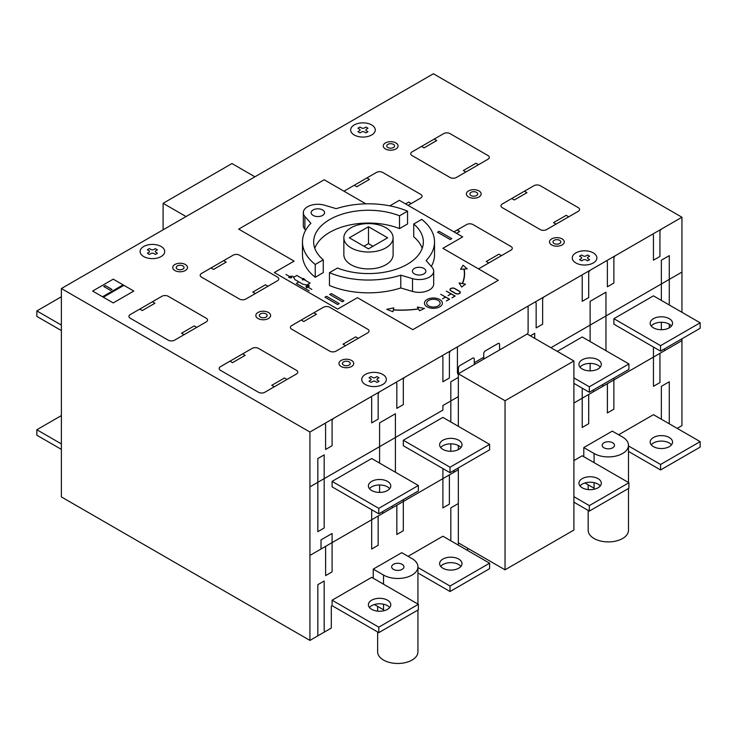 <?xml version="1.0" encoding="UTF-8"?>
<svg xmlns="http://www.w3.org/2000/svg" width="737" height="737" viewBox="0 0 737 737"><rect width="100%" height="100%" fill="white"/><g stroke="black" fill="none" stroke-linecap="round" stroke-linejoin="round"><path stroke-width="1.11" d="M505.038 569.812L573.902 530.05L573.902 360.964L505.038 400.725L505.038 569.812L458.34 542.847L458.34 467.894L458.34 545.131M458.34 375.594L458.34 426.308L458.34 373.76L527.204 334.008L573.902 360.964M458.34 373.76L505.038 400.725M458.34 449.607L458.34 445.517L458.34 449.607M254.91 176.806L231.962 163.55L163.098 203.311L163.098 229.815M186.056 216.558L163.098 203.311M651.232 326.003A11.193 6.467 180 0 1 669.279 324.179A11.193 6.467 180 0 1 671.499 326.003M669.279 318.688A11.193 6.467 0 0 0 657.082 317.288A11.193 6.467 0 0 0 650.172 323.257A11.193 6.467 0 0 0 653.452 327.836A11.193 6.467 0 0 0 665.649 329.236A11.193 6.467 0 0 0 672.559 323.257A11.193 6.467 0 0 0 669.279 318.688M700.15 322.806L653.452 295.841L613.875 318.688L613.875 324.179L660.573 351.134L700.15 328.287L700.15 322.806L660.573 345.653L660.573 351.134M613.875 318.688L660.573 345.653M651.232 444.826A11.193 6.467 180 0 1 669.279 442.992A11.193 6.467 180 0 1 671.499 444.826M669.279 437.511A11.193 6.467 0 0 0 657.082 436.111A11.193 6.467 0 0 0 650.172 442.08A11.193 6.467 0 0 0 653.452 446.65A11.193 6.467 0 0 0 665.649 448.05A11.193 6.467 0 0 0 672.559 442.08A11.193 6.467 0 0 0 669.279 437.511M700.15 441.629L660.573 464.476L660.573 469.957L700.15 447.11L700.15 441.629L653.452 414.664L618.619 434.775M628.486 445.949L660.573 464.476M628.486 451.431L660.573 469.957M377.639 631.977L377.639 651.84A20.148 11.635 0 0 0 383.535 660.066A20.148 11.635 0 0 0 405.497 662.591A20.148 11.635 0 0 0 417.934 651.84L417.934 610.043M588.181 510.419L588.181 530.281A20.148 11.635 0 0 0 594.086 538.507A20.148 11.635 0 0 0 616.04 541.032A20.148 11.635 0 0 0 628.486 530.281L628.486 488.484M423.886 268.415A6.716 3.878 180 0 1 425.857 271.161A6.716 3.878 180 0 1 421.711 274.735A6.716 3.878 180 0 1 414.387 273.897A6.716 3.878 180 0 1 412.425 271.161A6.716 3.878 180 0 1 416.571 267.577A6.716 3.878 180 0 1 423.886 268.415M322.613 209.944A6.716 3.878 180 0 1 324.575 212.68A6.716 3.878 180 0 1 320.429 216.263A6.716 3.878 180 0 1 313.114 215.425A6.716 3.878 180 0 1 311.143 212.68A6.716 3.878 180 0 1 315.289 209.105A6.716 3.878 180 0 1 322.613 209.944M385.893 227.742A24.625 14.215 180 0 1 393.107 237.802A24.625 14.215 180 0 1 377.906 250.93A24.625 14.215 180 0 1 351.07 247.853A24.625 14.215 180 0 1 343.857 237.802A24.625 14.215 180 0 1 359.057 224.665A24.625 14.215 180 0 1 385.893 227.742M393.107 237.802L393.107 254.707A24.625 14.215 180 0 1 377.906 267.844A24.625 14.215 180 0 1 351.07 264.758A24.625 14.215 180 0 1 343.857 254.707L343.857 237.802M402.144 564.33A6.154 3.556 180 0 1 403.94 566.836A6.154 3.556 180 0 1 400.145 570.125A6.154 3.556 180 0 1 393.429 569.351A6.154 3.556 180 0 1 391.633 566.836A6.154 3.556 180 0 1 395.428 563.556A6.154 3.556 180 0 1 402.144 564.33M612.687 442.771A6.154 3.556 180 0 1 614.492 445.286A6.154 3.556 180 0 1 610.687 448.566A6.154 3.556 180 0 1 603.981 447.792A6.154 3.556 180 0 1 602.175 445.286A6.154 3.556 180 0 1 605.98 441.997A6.154 3.556 180 0 1 612.687 442.771M389.716 488.686A11.193 6.467 0 0 0 387.496 486.862A11.193 6.467 0 0 0 369.449 488.686M371.669 490.52A11.193 6.467 180 0 1 368.389 485.95A11.193 6.467 180 0 1 375.299 479.98A11.193 6.467 180 0 1 387.496 481.381A11.193 6.467 180 0 1 390.776 485.95A11.193 6.467 180 0 1 383.866 491.92A11.193 6.467 180 0 1 371.669 490.52M389.716 607.509A11.193 6.467 0 0 0 387.496 605.685A11.193 6.467 0 0 0 369.449 607.509M371.669 609.342A11.193 6.467 180 0 1 368.389 604.773A11.193 6.467 180 0 1 375.299 598.794A11.193 6.467 180 0 1 387.496 600.204A11.193 6.467 180 0 1 390.776 604.773A11.193 6.467 180 0 1 383.866 610.743A11.193 6.467 180 0 1 371.669 609.342M600.268 367.137A11.193 6.467 0 0 0 598.039 365.303A11.193 6.467 0 0 0 579.991 367.137M582.212 368.961A11.193 6.467 180 0 1 578.932 364.391A11.193 6.467 180 0 1 585.841 358.422A11.193 6.467 180 0 1 598.039 359.822A11.193 6.467 180 0 1 601.318 364.391A11.193 6.467 180 0 1 594.409 370.361A11.193 6.467 180 0 1 582.212 368.961M600.268 485.95A11.193 6.467 0 0 0 598.039 484.126A11.193 6.467 0 0 0 579.991 485.95M582.212 487.783A11.193 6.467 180 0 1 578.932 483.214A11.193 6.467 180 0 1 585.841 477.244A11.193 6.467 180 0 1 598.039 478.645A11.193 6.467 180 0 1 601.318 483.214A11.193 6.467 180 0 1 594.409 489.184A11.193 6.467 180 0 1 582.212 487.783M460.957 447.562A11.193 6.467 0 0 0 458.736 445.738A11.193 6.467 0 0 0 440.68 447.562M442.9 449.386A11.193 6.467 180 0 1 439.62 444.816A11.193 6.467 180 0 1 446.539 438.847A11.193 6.467 180 0 1 458.736 440.247A11.193 6.467 180 0 1 462.016 444.816A11.193 6.467 180 0 1 455.107 450.786A11.193 6.467 180 0 1 442.9 449.386M460.957 566.385A11.193 6.467 0 0 0 458.736 564.551A11.193 6.467 0 0 0 440.68 566.385M442.9 568.209A11.193 6.467 180 0 1 439.62 563.639A11.193 6.467 180 0 1 446.539 557.669A11.193 6.467 180 0 1 458.736 559.07A11.193 6.467 180 0 1 462.016 563.639A11.193 6.467 180 0 1 455.107 569.609A11.193 6.467 180 0 1 442.9 568.209M309.927 432.029L309.927 640.416L61.383 496.922L61.383 288.536L433.402 73.755L681.946 217.24L309.927 432.029L61.383 288.536M61.383 296.753L36.85 310.922L36.85 316.403L61.383 330.572M61.383 325.091L36.85 310.922M61.383 415.576L36.85 429.745L36.85 435.226L61.383 449.395M61.383 443.914L36.85 429.745M450.031 591.516L489.608 568.669L489.608 563.188L450.031 586.035L450.031 591.516L417.934 572.99M589.333 511.091L628.91 488.235L628.91 482.753L589.333 505.6L589.333 511.091L573.902 502.173M489.608 449.846L489.608 444.365L450.031 467.212L450.031 472.693L489.608 449.846M450.031 472.693L403.323 445.738L403.323 440.247L442.9 417.4L489.608 444.365M403.323 440.247L450.031 467.212M628.91 369.421L628.91 363.931L589.333 386.787L589.333 392.268L628.91 369.421M557.273 351.365L582.212 336.975L628.91 363.931M573.902 377.869L589.333 386.787M573.902 383.36L589.333 392.268M418.367 490.971L418.367 485.49L378.79 508.337L378.79 513.827L418.367 490.971M378.79 513.827L332.092 486.862L332.092 481.381L371.669 458.534L418.367 485.49M332.092 481.381L378.79 508.337M408.077 556.324L442.9 536.223L489.608 563.188M417.934 567.508L450.031 586.035M418.367 609.794L418.367 604.312L378.79 627.159L378.79 632.641L418.367 609.794M309.927 640.416L331.3 628.071L331.3 606.136L332.092 605.685L332.092 600.204L371.669 577.347L418.367 604.312M332.092 600.204L378.79 627.159M332.092 605.685L378.79 632.641M573.902 460.588L582.212 455.788L628.91 482.753M573.902 496.692L589.333 505.6M466.65 549.931L468.631 548.789M583.796 456.71L583.796 447.571L612.29 431.117L622.581 437.059A20.148 11.635 180 0 1 628.486 445.286A20.148 11.635 180 0 1 616.04 456.028A20.148 11.635 180 0 1 594.086 453.504L583.796 447.571M677.192 428.372L681.946 425.636L681.946 338.799M681.946 312.295L681.946 217.24M373.254 578.269L373.254 569.121L401.748 552.676L412.038 558.609A20.148 11.635 180 0 1 417.934 566.836A20.148 11.635 180 0 1 405.497 577.587A20.148 11.635 180 0 1 383.535 575.063L373.254 569.121M368.482 226.738L387.634 237.793L368.482 248.857L349.329 237.793L368.482 226.738L368.482 243.643L363.967 246.25M372.996 246.25L368.482 243.643M422.209 248.314A54.851 31.663 0 0 0 413.733 236.807L413.733 224.011L421.757 219.377A66.044 38.131 180 0 1 434.526 241.911L434.526 254.707A66.044 38.131 180 0 1 431.311 266.453M434.526 241.911A66.044 38.131 180 0 1 426.097 260.548L432.103 267.338A14.547 8.402 180 0 1 433.697 271.161L433.697 283.957A14.547 8.402 180 0 1 412.527 291.437L400.771 287.964A66.044 38.131 180 0 1 329.448 285.468L329.448 272.672L337.482 268.028A54.851 31.663 0 0 0 394.055 269.926A54.851 31.663 0 0 0 423.342 241.911A54.851 31.663 0 0 0 413.733 224.011M323.276 259.829L323.276 272.626L315.243 277.259A66.044 38.131 180 0 1 302.474 254.726L302.474 241.929A66.044 38.131 180 0 1 310.903 223.293L304.897 216.503A14.547 8.402 180 0 1 303.312 212.68A14.547 8.402 180 0 1 324.473 205.199L336.238 208.672A66.044 38.131 180 0 1 407.552 211.169L399.518 215.803A54.851 31.663 0 0 0 342.945 213.914A54.851 31.663 0 0 0 313.667 241.929A54.851 31.663 0 0 0 323.276 259.829L315.243 264.463A66.044 38.131 180 0 1 302.474 241.929M305.689 230.184L304.897 229.299A14.547 8.402 180 0 1 303.312 225.476L303.312 212.68M407.552 211.169L407.552 223.965L399.518 228.599A54.851 31.663 0 0 0 314.8 248.323M315.243 277.259L315.243 264.463M399.518 228.599L399.518 215.803M433.697 271.161A14.547 8.402 180 0 1 412.527 278.641L400.771 275.168A66.044 38.131 180 0 1 329.448 272.672M400.771 287.964L400.771 275.168M584.948 482.965L594.086 488.235L594.086 482.652M374.405 604.524L383.535 609.794L383.535 604.211M451.228 350.443A2.506 1.446 -60 0 0 449.395 353.29L449.395 378.007L442.9 381.757L442.9 357.086A2.239 1.29 -60 0 0 441.325 356.164M458.34 374.341A4.164 2.404 -60 0 1 457.428 372.461L458.414 371.89M528.116 306.058L528.116 331.705A4.229 2.441 -60 0 1 527.443 334.147M534.316 302.483A2.497 1.437 -60 0 1 536.14 303.248M459.87 372.876A2.239 1.29 -60 0 1 459.925 372.848L486.798 357.334M496.526 351.715L525.619 334.92A2.239 1.29 -60 0 1 525.665 334.893M395.004 382.908A2.469 1.428 -60 0 1 396.838 383.682L396.838 408.353L403.323 404.604L403.323 379.933A2.239 1.29 -60 0 1 404.908 377.187M323.764 424.033A2.487 1.437 -60 0 1 325.597 424.807L325.597 449.487L332.092 445.738L332.092 421.057A2.239 1.29 -60 0 1 333.677 418.321M588.706 297.582L588.706 272.837A2.506 1.446 -60 0 1 590.54 270.018M605.547 261.349A2.469 1.428 -60 0 1 607.38 262.123L607.38 286.794L613.875 283.054L613.875 258.374A2.239 1.29 -60 0 1 615.459 255.628M651.867 234.615A2.239 1.29 -60 0 1 653.452 235.527L653.452 260.198L659.928 256.467L659.937 231.777A2.469 1.428 -60 0 1 661.771 228.894M379.988 391.577A2.497 1.446 -60 0 0 378.155 394.415L378.155 419.141L371.669 422.891L371.669 398.21A2.239 1.29 -60 0 0 370.085 397.298M325.754 631.277A2.239 1.29 -60 0 1 324.179 630.356L324.179 581.005L317.84 584.662L317.84 635.847M536.149 303.248L536.149 327.928L542.635 324.179L542.635 299.498A2.239 1.29 -60 0 1 544.219 296.762M580.627 275.739A2.239 1.29 -60 0 1 582.212 276.651L582.212 301.332L588.688 297.591M500.368 349.495A1.124 0.645 -60 0 1 499.575 349.043L499.575 344.474A2.239 1.29 -60 0 0 497.991 343.553L485.333 350.867A2.239 1.29 -60 0 0 483.748 353.613L483.748 358.182A1.124 0.645 -60 0 1 482.956 359.555M458.414 373.714L458.414 368.233A2.239 1.29 -60 0 1 459.999 365.488L472.666 358.182A2.239 1.29 -60 0 1 474.25 359.094L474.25 363.663A1.124 0.645 -60 0 0 475.043 364.124M458.34 503.546L450.823 507.885L450.823 540.792M661.365 419.233L661.365 386.326L669.279 381.757L669.279 423.803M372.461 510.17L371.669 510.63L371.669 549.019L378.145 545.279L378.145 516.029L325.616 546.357L325.616 575.606L325.597 546.366L309.927 555.412M317.84 531.653L324.179 527.996L324.179 454.876L317.84 458.534L317.84 531.653M325.616 575.606L332.092 571.866L332.092 533.477L321.01 539.88L321.01 549.019M378.155 545.269L378.155 516.02L396.838 505.241L396.838 534.482L396.847 505.232L449.377 474.904L449.377 504.145L449.395 474.895L458.34 469.727M382.743 513.376L382.743 511.542M403.323 499.658L403.323 530.741L396.847 534.472M443.702 469.045L442.9 469.497L442.9 507.885L449.377 504.145M392.241 506.052L392.241 507.885M395.41 472.242L395.41 413.752L379.583 422.891L379.583 463.103M379.583 484.974L379.583 492.408M458.34 396.617L442.9 405.525L442.9 410.094L309.927 486.862M453.983 472.242L453.983 470.409M458.34 377.418L450.823 381.757L450.823 421.969M450.823 443.84L450.823 451.284M483.748 357.261L474.25 362.751M530.364 335.832L534.721 333.317L534.721 338.347M681.946 340.632L607.399 383.673L607.399 412.923L613.875 409.182L613.875 378.099M588.706 423.711L588.706 394.461L607.38 383.682L607.38 412.932M573.902 403.01L588.688 394.47L588.688 423.72L582.212 427.46L582.212 389.072L583.004 388.611M602.792 384.502L602.792 386.335M593.294 391.817L593.294 389.984M659.947 382.586L659.947 353.336L659.928 382.595L653.452 386.326L653.452 347.947L654.244 347.486M664.534 350.683L664.534 348.85M590.125 341.544L590.125 301.332L605.961 292.193L605.961 350.683M590.125 363.415L590.125 370.849M669.279 304.98L669.279 255.628L661.365 260.198L661.365 300.41M661.365 322.281L661.365 329.725M457.428 346.869L457.428 372.461M681.946 272.082L550.944 347.717M669.279 324.179L669.279 327.836M304.068 278.945L302.363 279.931L303.082 278.383L305.044 279.516L302.363 279.931M393.355 309.835A73.801 42.608 0 0 0 418.441 308.867L417.354 307.053L424.466 308.471L419.546 310.719L418.515 308.996A73.949 42.691 0 0 1 393.328 309.964L392.95 311.723L386.704 309.319L393.788 307.882L393.355 309.835M168.239 340.172A4.477 2.589 0 0 0 174.577 340.172L206.24 321.894A4.477 2.589 0 0 0 206.24 318.237L168.248 296.302A4.477 2.589 0 0 0 161.91 296.302L130.246 314.579A4.477 2.589 0 0 0 130.246 318.237L168.248 340.172M239.479 255.177A4.477 2.589 0 0 0 233.15 255.177L201.487 273.455A4.477 2.589 0 0 0 201.487 277.112L239.479 299.047A4.477 2.589 0 0 0 245.817 299.047L277.471 280.769A4.477 2.589 0 0 0 277.471 277.112L239.479 255.177M296.467 373.991A4.477 2.589 0 0 0 296.467 370.333L258.475 348.398A4.477 2.589 0 0 0 252.146 348.398L220.483 366.676A4.477 2.589 0 0 0 220.483 370.333L258.475 392.268A4.477 2.589 0 0 0 264.813 392.268L296.467 373.991M367.708 332.866A4.477 2.589 0 0 0 367.708 329.209L329.715 307.274A4.477 2.589 0 0 0 323.386 307.274L291.723 325.551A4.477 2.589 0 0 0 291.723 329.209L329.715 351.144A4.477 2.589 0 0 0 336.044 351.144L367.708 332.866M450.031 133.618A4.477 2.589 0 0 0 443.692 133.618L412.038 151.896A4.477 2.589 0 0 0 412.038 155.553L450.031 177.488A4.477 2.589 0 0 0 456.36 177.488L488.023 159.21A4.477 2.589 0 0 0 488.023 155.553L450.031 133.618M408.077 205.365L420.744 198.05A4.477 2.589 0 0 0 420.744 194.393L382.752 172.458A4.477 2.589 0 0 0 376.414 172.458L344.769 190.736M344.75 190.736A4.431 2.561 0 0 0 344.068 191.251M578.259 211.307A4.477 2.589 0 0 0 578.259 207.65L540.258 185.715A4.477 2.589 0 0 0 533.929 185.715L502.266 203.992A4.477 2.589 0 0 0 502.266 207.65L540.258 229.585A4.477 2.589 0 0 0 546.596 229.585L578.259 211.307M478.424 268.83A4.431 2.561 0 0 0 479.317 268.425L510.971 250.147A4.477 2.589 0 0 0 510.971 246.49L472.979 224.555A4.477 2.589 0 0 0 466.65 224.555L453.983 231.869M462.302 283.552A73.801 42.608 0 0 0 463.969 269.069L460.579 269.318L463.066 265.228L467.24 268.83L464.19 269.051A73.949 42.691 0 0 1 462.514 283.598L465.489 284.187L461.602 287.034L459.142 282.925L462.302 283.552M454.747 288.489A2.801 1.612 0 0 0 450.795 288.489A2.801 1.612 0 0 0 450.795 290.774L455.54 293.519A2.801 1.612 0 0 0 459.501 293.519A2.801 1.612 0 0 0 459.501 291.235L454.747 288.489M454.591 288.582A2.57 1.483 0 0 0 450.952 288.582A2.57 1.483 0 0 0 450.952 290.682L455.696 293.427A2.57 1.483 0 0 0 459.344 293.427A2.57 1.483 0 0 0 459.344 291.327L454.591 288.582M575.873 262.943A12.317 7.112 0 0 0 596.482 259.756A12.317 7.112 0 0 0 581.401 251.05A12.317 7.112 0 0 0 575.873 262.943M581.18 258.659A1.861 1.078 0 0 0 581.161 257.158L579.586 256.246A5.804 3.353 0 0 1 581.696 255.03L583.271 255.942A1.861 1.078 0 0 0 585.887 255.951L587.481 255.03A5.776 3.335 0 0 1 589.582 256.246L587.979 257.167A1.861 1.078 0 0 0 588.006 258.678L589.591 259.59A5.739 3.317 0 0 1 587.481 260.806L585.906 259.894A1.861 1.078 0 0 0 583.299 259.875L581.696 260.806A5.776 3.335 0 0 1 579.586 259.59L581.18 258.659M365.331 384.502A12.317 7.112 0 0 0 385.93 381.315A12.317 7.112 0 0 0 370.849 372.609A12.317 7.112 0 0 0 365.331 384.502M370.637 380.218A1.861 1.078 0 0 0 370.619 378.717L369.044 377.805A5.804 3.353 0 0 1 371.144 376.589L372.729 377.501A1.861 1.078 0 0 0 375.336 377.51L376.929 376.589L379.039 377.805L377.436 378.726A1.861 1.078 0 0 0 377.464 380.228L379.039 381.14A5.739 3.317 0 0 1 376.929 382.356L375.354 381.444A1.861 1.078 0 0 0 372.747 381.434L371.144 382.356A5.776 3.335 0 0 1 369.044 381.14L370.637 380.218M143.706 256.55A12.317 7.112 0 0 0 164.305 253.362A12.317 7.112 0 0 0 149.224 244.656A12.317 7.112 0 0 0 143.706 256.55M149.012 252.266A1.861 1.078 0 0 0 148.994 250.755L147.409 249.843A5.804 3.353 0 0 1 149.519 248.627L151.094 249.539A1.861 1.078 0 0 0 153.711 249.548L155.304 248.636L157.414 249.843L155.811 250.773A1.861 1.078 0 0 0 155.829 252.275L157.414 253.187A5.739 3.317 0 0 1 155.304 254.403L153.729 253.491A1.861 1.078 0 0 0 151.122 253.473L149.519 254.403A5.776 3.335 0 0 1 147.409 253.187L149.012 252.266M354.248 134.991A12.317 7.112 0 0 0 374.847 131.803A12.317 7.112 0 0 0 359.767 123.097A12.317 7.112 0 0 0 354.248 134.991M359.555 130.707A1.861 1.078 0 0 0 359.536 129.196L357.961 128.293A5.804 3.353 0 0 1 360.071 127.077L361.646 127.98A1.861 1.078 0 0 0 364.253 127.998L365.847 127.077A5.776 3.335 0 0 1 367.956 128.284L366.353 129.215A1.861 1.078 0 0 0 366.381 130.716L367.956 131.628A5.739 3.317 0 0 1 365.856 132.844L364.271 131.932A1.861 1.078 0 0 0 361.674 131.923L360.061 132.844A5.776 3.335 0 0 1 357.961 131.628L359.555 130.707M343.562 365.082A3.915 2.266 0 0 0 350.121 364.069A3.915 2.266 0 0 0 345.321 361.296A3.915 2.266 0 0 0 343.562 365.082M286.969 379.472L284.436 378.007L271.778 385.322L274.311 386.787M229.981 361.194L232.514 362.659L245.181 355.345L242.648 353.88M358.21 338.347L355.676 336.883L343.009 344.197L345.542 345.653M301.221 320.07L303.755 321.525L316.422 314.22L313.888 312.755M343.958 300.871L342.373 301.783L329.715 294.468L331.3 293.556L343.958 300.871M339.213 303.616L337.629 304.528L324.962 297.214L326.546 296.302L339.213 303.616M341.111 366.492A7.388 4.265 0 0 0 353.474 364.585A7.388 4.265 0 0 0 344.428 359.361A7.388 4.265 0 0 0 341.111 366.492M451.984 297.859L454.84 296.025L451.118 293.879L448.105 295.62L450.961 293.787L446.29 291.097L455.153 296.025L451.984 297.859M446.29 300.963L449.294 299.231L445.572 297.085L442.568 298.817L445.415 296.993L440.744 294.293L449.616 299.231L446.29 300.963M365.847 203.836L324.169 179.773L238.687 229.124L294.1 261.119L274.311 272.543L337.629 309.098L357.417 297.674L412.821 329.66L498.313 280.309L442.9 248.323L462.689 236.899L399.371 200.335L389.836 205.844M501.473 255.628L498.94 254.173L486.282 261.478L488.815 262.943M450.178 239.543L451.763 238.631L439.095 231.317L437.52 232.229L450.178 239.543M427.073 306.813A8.955 5.168 0 0 0 442.062 304.501A8.955 5.168 0 0 0 431.09 298.163A8.955 5.168 0 0 0 427.073 306.813M428.658 305.901A6.716 3.878 0 0 0 439.897 304.16A6.716 3.878 0 0 0 431.67 299.415A6.716 3.878 0 0 0 428.658 305.901M554.113 243.523A3.915 2.266 0 0 0 560.664 242.51A3.915 2.266 0 0 0 555.864 239.737A3.915 2.266 0 0 0 554.113 243.523M456.516 233.334L459.685 231.501L457.152 230.036M568.761 216.789L566.228 215.324L553.561 222.638L556.094 224.103M511.764 198.511L514.297 199.967L526.964 192.661L524.431 191.196M551.663 244.933A7.388 4.265 0 0 0 564.017 243.026A7.388 4.265 0 0 0 554.97 237.802A7.388 4.265 0 0 0 551.663 244.933M184.075 334.69L181.542 333.225L194.209 325.92L196.742 327.375M309.227 286.361L306.62 287.872M306.288 287.117A1.152 0.663 0 0 0 308.223 286.822A1.152 0.663 0 0 0 306.804 286.002A1.152 0.663 0 0 0 306.288 287.117M311.834 289.383L307.919 287.117M292.847 276.089L295.003 279.655L302.833 284.178L309.015 285.422M306.859 284.989L310.12 283.109L296.864 275.454L293.602 277.333M267.973 286.251L265.44 284.786L252.782 292.101L255.315 293.556M298.918 281.921L296.311 283.423L309.227 290.885M291.226 275.97L288.609 277.471M289.917 277.665A1.152 0.663 0 0 0 291.852 277.37A1.152 0.663 0 0 0 290.433 276.55A1.152 0.663 0 0 0 289.917 277.665M286.002 274.459L289.917 276.725M258.005 318.513A7.388 4.265 0 0 0 270.368 316.597A7.388 4.265 0 0 0 261.313 311.373A7.388 4.265 0 0 0 258.005 318.513M260.456 317.094A3.915 2.266 0 0 0 267.015 316.081A3.915 2.266 0 0 0 262.215 313.308A3.915 2.266 0 0 0 260.456 317.094M139.754 309.098L142.278 310.563L154.945 303.248L152.412 301.783M110.458 290.36L112.042 289.448L105.317 285.56L103.733 286.481L110.458 290.36M210.985 267.973L213.518 269.429L226.185 262.123L223.652 260.658M177.35 269.116A3.915 2.266 0 0 0 183.9 268.102A3.915 2.266 0 0 0 179.1 265.329A3.915 2.266 0 0 0 177.35 269.116M174.89 270.534A7.388 4.265 0 0 0 187.253 268.618A7.388 4.265 0 0 0 178.207 263.395A7.388 4.265 0 0 0 174.89 270.534M133.812 291.051L113.231 302.925L92.65 291.051L113.231 279.166L133.812 291.051M123.917 285.339L103.337 297.214M123.125 284.878L102.544 296.762M354.248 185.254L356.782 186.719L369.449 179.404L366.915 177.939M468.548 196.954A7.388 4.265 0 0 0 480.911 195.038A7.388 4.265 0 0 0 471.864 189.814A7.388 4.265 0 0 0 468.548 196.954M470.998 195.535A3.915 2.266 0 0 0 477.558 194.522A3.915 2.266 0 0 0 472.758 191.758A3.915 2.266 0 0 0 470.998 195.535M405.543 203.9L408.713 202.076L411.246 203.532M465.858 172.007L463.324 170.542L475.991 163.227L478.525 164.692M387.892 147.557A3.915 2.266 0 0 0 394.452 146.543A3.915 2.266 0 0 0 389.652 143.77A3.915 2.266 0 0 0 387.892 147.557M385.442 148.975A7.388 4.265 0 0 0 397.805 147.059A7.388 4.265 0 0 0 388.749 141.836A7.388 4.265 0 0 0 385.442 148.975M421.536 146.414L424.07 147.87L436.728 140.564L434.194 139.1M304.897 229.299L304.897 216.503M412.527 291.437L412.527 278.641M594.086 462.643L594.086 453.504M383.535 584.201L383.535 575.063M377.639 611.13L377.639 606.385M588.181 489.58L588.181 484.835M628.486 482.505L628.486 445.286M417.934 604.064L417.934 566.836"/></g></svg>
